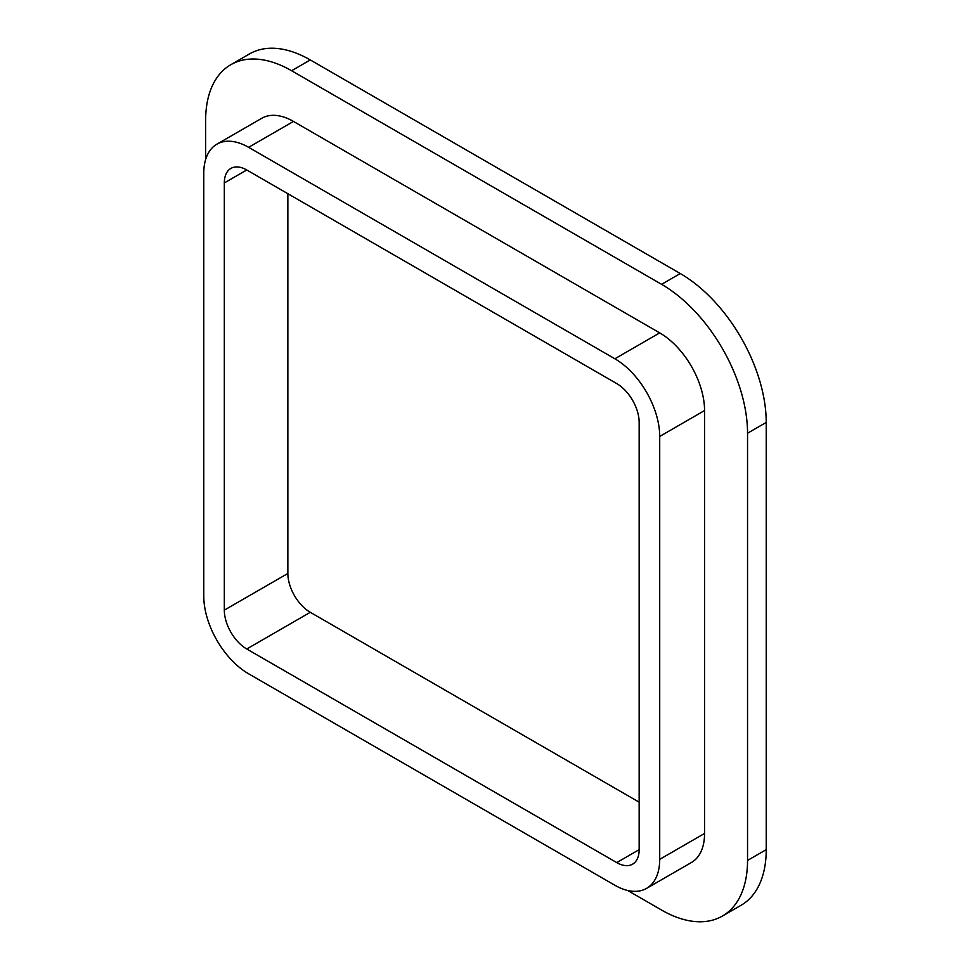 <?xml version="1.0" encoding="UTF-8"?>
<svg xmlns="http://www.w3.org/2000/svg" width="970" height="970" viewBox="0 0 970 970"><rect width="100%" height="100%" fill="white"/><g stroke="black" fill="none" stroke-linecap="round" stroke-linejoin="round"><path stroke-width="1.45" d="M246.756 648.991L616.738 862.597A31.707 18.309 -120 0 0 632.598 864.161A31.707 18.309 -120 0 0 639.157 849.647L639.157 422.423A31.707 18.309 -120 0 0 616.738 383.587L246.756 169.98A31.707 18.309 -120 0 0 230.896 168.404A31.707 18.309 -120 0 0 224.325 182.93L224.325 610.142A31.707 18.309 -120 0 0 246.756 648.991L310.291 612.3L639.157 802.178M203.773 173.218L203.773 596.126A63.426 36.617 -120 0 0 248.623 673.798L614.871 885.246A63.426 36.617 -120 0 0 646.578 888.387A63.426 36.617 -120 0 0 659.709 859.359L659.709 436.451A63.426 36.617 -120 0 0 614.871 358.779L248.623 147.319A63.426 36.617 -120 0 0 216.904 144.178A63.426 36.617 -120 0 0 203.773 173.218M627.675 890.484L661.588 910.066A121.565 70.18 -120 0 0 722.359 916.08A121.565 70.18 -120 0 0 747.543 860.438L747.543 433.214A121.565 70.18 -120 0 0 661.588 284.331L291.594 70.725A121.565 70.18 -120 0 0 230.824 64.699A121.565 70.18 -120 0 0 205.64 120.353L205.64 159.504M722.359 916.08L741.044 905.301A121.565 70.18 -120 0 0 766.227 849.647L766.227 422.423A121.565 70.18 -120 0 0 680.273 273.54L310.291 59.934A121.565 70.18 -120 0 0 249.508 53.92L230.824 64.699M287.86 193.709L287.86 573.464A31.707 18.309 -120 0 0 310.291 612.3M646.578 888.387L691.428 862.5A63.426 36.617 -120 0 0 704.559 833.46L704.559 410.553A63.426 36.617 -120 0 0 659.709 332.88L293.473 121.432A63.426 36.617 -120 0 0 261.754 118.291L216.904 144.178M747.543 860.438L766.227 849.647M747.543 433.214L766.227 422.423M661.588 284.331L680.273 273.54M291.594 70.725L310.291 59.934M224.325 610.142L287.86 573.464M616.738 862.597L639.157 849.647M224.325 182.93L246.756 169.98M293.473 121.432L248.623 147.319M659.709 332.88L614.871 358.779M704.559 410.553L659.709 436.451M704.559 833.46L659.709 859.359"/></g></svg>

